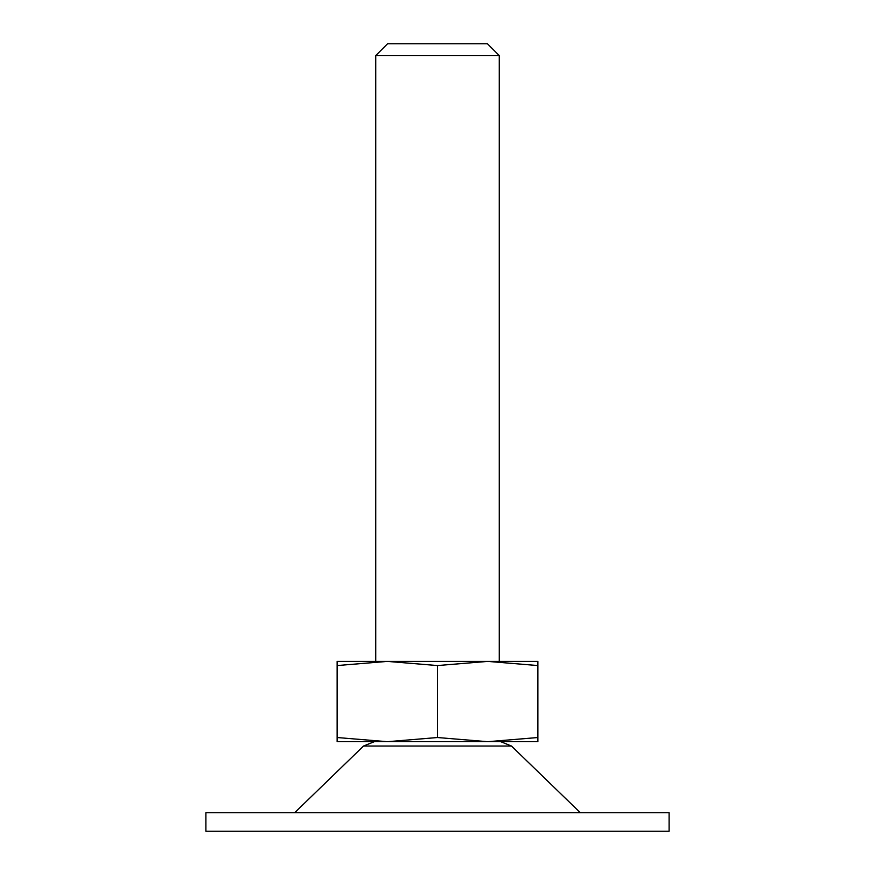 <?xml version="1.0" encoding="UTF-8"?>
<svg xmlns="http://www.w3.org/2000/svg" width="875" height="875" viewBox="0 0 875 875"><rect width="100%" height="100%" fill="white"/><g stroke="black" fill="none" stroke-linecap="round" stroke-linejoin="round"><path stroke-width="1.31" d="M437.5 665.558L387.319 661.402L337.137 665.558L337.137 737.527L387.319 741.694L437.5 737.527L437.5 665.558L487.681 661.402L337.137 661.402L337.137 665.558M294.667 812.722L363.519 746.036L511.481 746.036L500.73 741.694L337.137 741.694L337.137 737.527M487.681 661.402L537.862 661.402L537.862 665.558L487.681 661.402L499.264 661.402L499.264 55.595L375.736 55.595L387.581 43.75L487.419 43.75L499.264 55.595M437.5 737.527L487.681 741.694L537.862 741.694L537.862 665.558M669.112 812.722L205.888 812.722L205.888 831.25L669.112 831.25L669.112 812.722M487.681 741.694L537.862 737.527M511.481 746.036L580.333 812.722M363.519 746.036L374.27 741.694M375.736 661.402L375.736 55.595"/></g></svg>
